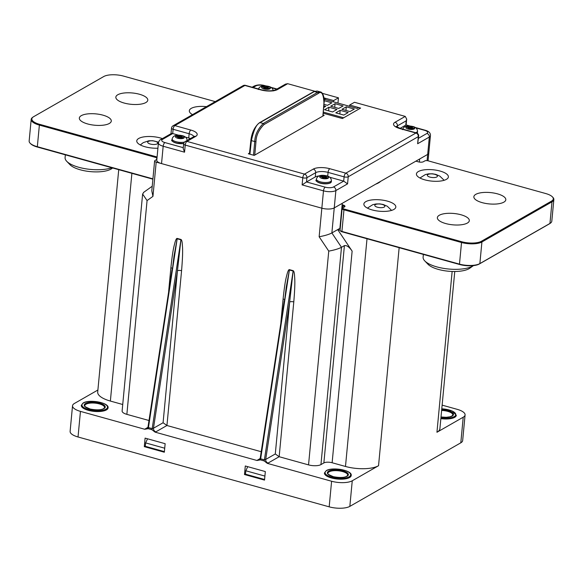 <?xml version="1.0" encoding="UTF-8"?>
<svg xmlns="http://www.w3.org/2000/svg" width="583" height="583" viewBox="0 0 583 583"><rect width="100%" height="100%" fill="white"/><g stroke="black" fill="none" stroke-linecap="round" stroke-linejoin="round"><path stroke-width="0.87" d="M260.171 458.493L256.979 460.483L260.404 459.878L264.15 460.92L267.291 463.354L331.603 481.245A15.282 5.429 5.4 0 0 352.256 480.778L378.542 465.722A24.45 8.687 -174.6 0 1 345.486 466.466L332.128 462.749A6.114 2.172 5.4 0 0 323.864 462.938L320.941 464.607A9.168 3.258 -174.6 0 1 308.545 464.891L328.754 251.113C334.336 250.092 338.577 248.824 341.485 247.294L344.407 245.625C346.819 245.224 349.399 247.061 352.132 251.127L337.71 229.6L331.873 232.945L334.241 207.912L342.272 203.314L339.904 228.347L337.71 229.6L340.064 230.256A3.053 1.086 5.4 0 0 340.253 230.664A3.053 1.086 5.4 0 0 341.653 231.356L459.207 264.055A15.282 5.429 5.4 0 0 479.867 263.589L549.951 223.449A15.282 5.429 5.4 0 0 550.469 223.121A15.282 5.429 5.4 0 0 551.81 221.176L553.85 199.554A15.282 5.429 -174.6 0 1 551.992 201.835L481.915 241.974A15.282 5.429 -174.6 0 1 461.255 242.441L343.693 209.734A3.053 1.086 -174.6 0 1 342.112 208.612A3.053 1.086 -174.6 0 1 342.381 208.226A3.053 1.086 -174.6 0 1 342.483 208.16L342.913 207.847M147.951 427.281L144.759 429.27L80.454 411.379A15.282 5.429 5.4 0 1 72.532 405.761A15.282 5.429 5.4 0 1 74.391 403.48L97.9 390.02M122.729 404.5L110.369 401.06A24.45 8.687 -174.6 0 1 97.704 392.075L118.728 169.675M308.545 464.891L279.155 456.715L293.788 301.921C295.515 281.079 294.634 278.55 294.502 274.979C294.262 272.392 293.817 270.957 293.176 270.687L289.438 269.645C288.833 269.404 288.104 270.665 287.251 273.427C286.26 277.559 285.131 279.811 283.105 298.948A3.053 1.086 -174.6 0 1 284.373 299.531M267.291 463.354L268.1 463.048A3.053 2.551 60.2 0 1 265.695 459.462L275.293 453.96L279.155 456.715L268.1 463.048M351.199 475.539A13.445 4.781 -174.6 0 1 331.392 477.951A13.445 4.781 -174.6 0 1 324.425 473.01A13.445 4.781 5.4 0 0 334.278 478.607A13.445 4.781 5.4 0 0 349.567 477.543A13.445 4.781 5.4 0 0 351.199 475.539C352.606 470.335 332.368 466.684 326.291 470.619L324.425 473.01M148.993 420.503L126.861 414.353A9.168 3.258 -174.6 0 1 122.117 410.979L142.624 194.044L147.069 200.567L126.861 414.353M108.066 407.903A13.445 4.781 -174.6 0 1 88.252 410.315A13.445 4.781 -174.6 0 1 81.292 405.374A13.445 4.781 5.4 0 0 91.145 410.971A13.445 4.781 5.4 0 0 106.434 409.907A13.445 4.781 5.4 0 0 108.066 407.903C109.473 402.7 89.235 399.049 83.15 402.984L81.292 405.374M454.762 271.496L439.91 428.629A24.45 8.687 -174.6 0 1 436.944 432.273L452.146 271.459M442.133 405.141L457.159 409.324A15.282 5.429 5.4 0 1 465.081 414.943A15.282 5.429 5.4 0 1 463.223 417.217L436.944 432.273M456.321 415.329A13.445 4.781 -174.6 0 1 440.857 418.63A13.445 4.781 5.4 0 0 454.689 417.333A13.445 4.781 5.4 0 0 456.321 415.329L452.226 411.008L441.783 408.792M261.213 451.723L166.942 425.495L181.575 270.709C183.295 249.867 182.421 247.338 182.29 243.767C182.049 241.173 181.605 239.744 180.963 239.467L177.217 238.432C176.613 238.192 175.884 239.453 175.038 242.215C174.047 246.347 172.911 248.591 170.885 267.735A3.053 1.086 -174.6 0 1 172.16 268.311M144.759 429.27L148.191 428.665L151.93 429.707L155.071 432.134L155.88 431.835A3.053 2.551 60.2 0 1 153.482 428.243L163.08 422.748L166.942 425.495L155.88 431.835M155.071 432.134L256.979 460.483M156.856 159.458L154.983 160.536A3.053 1.086 5.4 0 0 154.612 160.988A3.053 1.086 5.4 0 0 156.193 162.11L321.845 208.197A9.168 3.258 -174.6 0 0 334.241 207.912A9.168 3.258 -174.6 0 1 321.845 208.197L161.535 163.597A9.168 3.258 -174.6 0 1 156.783 160.23L158.423 142.879A9.168 3.258 -174.6 0 0 163.174 146.246A3.053 1.283 -74.5 0 1 164.902 142.565A6.114 2.172 -174.6 0 1 162.482 139.41L172.699 133.558L171.256 133.551L160.689 139.599A3.053 2.551 60.2 0 1 162.482 139.41M419.359 162.059L419.651 158.991L427.682 154.393A9.168 3.258 -174.6 0 0 428.796 153.023A9.168 3.258 -174.6 0 1 427.682 154.393L427.091 160.638M80.454 411.379L78.027 436.98A15.282 5.429 -174.6 0 1 70.113 431.354L72.532 405.761M78.027 436.98L329.176 506.838L331.603 481.245M465.081 414.943L462.662 440.544A15.282 5.429 -174.6 0 1 460.803 442.818L349.836 506.379A15.282 5.429 -174.6 0 1 329.176 506.838M265.331 471.567L264.529 480.1L244.488 474.526L245.297 465.992L265.331 471.567M145.101 438.117L165.142 443.692L164.333 452.226L144.3 446.651L145.101 438.117M245.509 473.943L244.488 474.526M320.941 464.607L341.485 247.294L331.873 232.945C328.965 234.468 324.724 235.743 319.141 236.756L323.485 190.845A3.053 1.283 -74.5 0 1 325.212 187.165L306.512 181.962L302.111 184.898L302.781 177.786A3.053 1.086 5.4 0 0 306.913 177.691A3.053 2.551 -119.8 0 0 304.508 174.106A3.053 1.283 105.5 0 0 302.781 177.786L185.219 145.087A3.053 1.283 -74.5 0 1 186.954 141.399A3.053 2.551 -119.8 0 0 185.161 141.596A3.053 3.053 0 0 0 183.638 143.957A3.053 1.086 5.4 0 0 185.219 145.087L184.549 152.192L163.174 146.246L161.535 163.597M322.873 116.068L323.959 102.848C323.499 93.834 321.597 90.715 318.238 93.491L263.975 124.573C258.757 129.892 256.09 135.635 255.966 141.786L254.764 155.078M249.918 154.196L251.339 140.875C253.678 129.958 256.593 123.873 260.084 122.627L314.346 91.546L317.094 91.043M250.981 140.401L250.865 140.532C251.812 132.56 254.705 126.606 259.544 122.685L313.814 91.604L317.094 91.035L320.278 91.925L317.516 92.427L263.254 123.509C257.701 129.164 254.858 135.271 254.727 141.815L253.518 155.202M145.313 446.068L144.3 446.651M145.196 428.862A3.053 2.551 -119.8 0 0 146.982 428.665L148.002 427.048L172.094 269.317M148.191 428.665A3.053 1.283 105.5 0 0 148.439 427.594L148.133 426.756L148.439 427.594L152.185 428.636L153.482 428.243L177.443 270.796L180.919 239.824L177.174 238.782L174.033 255.981L172.466 268.858M181.575 270.709A3.053 1.086 5.4 0 0 177.443 270.796L163.08 422.748M257.409 460.074A3.053 2.551 -119.8 0 0 259.202 459.885L260.215 458.26L284.315 300.529M260.404 459.878A3.053 1.283 105.5 0 0 260.659 458.814L260.353 457.976L260.659 458.814L264.398 459.849L265.695 459.462L289.656 302.016L293.132 271.037L289.394 270.002L286.253 287.193L284.686 300.077M293.788 301.921A3.053 1.086 5.4 0 0 289.656 302.016L275.293 453.96M154.612 160.988L151.791 190.816L152.95 196.369L147.069 200.567M143.768 192.295L142.624 194.044M340.253 230.664L340.771 231.203A2.449 0.867 5.4 0 0 341.886 231.757L459.448 264.456A14.67 5.211 5.4 0 0 479.284 264.012L549.361 223.872A14.67 5.211 5.4 0 0 549.864 223.551L550.469 223.121M375.765 184.133A29.646 10.538 5.4 0 0 378.607 182.836A29.646 10.538 5.4 0 0 379.613 182.195A29.646 10.538 5.4 0 0 380.67 181.32M415.883 161.148L418.412 161.855A3.666 1.304 5.4 0 0 423.375 161.739L424.832 160.908A2.449 0.867 -174.6 0 1 428.141 160.828L545.695 193.534A14.67 5.211 -174.6 0 1 552.385 196.85A14.67 5.211 -174.6 0 1 551.511 201.113L481.434 241.26A14.67 5.211 -174.6 0 1 461.598 241.705L344.043 208.998A2.449 0.867 -174.6 0 1 342.986 207.788A2.449 0.867 -174.6 0 1 343.074 207.737L344.531 206.899A3.666 1.304 5.4 0 0 344.655 206.819A3.666 1.304 5.4 0 0 343.074 205.005L342.134 204.742M365.818 201.638A16.047 5.699 5.4 0 0 363.872 204.035A16.047 5.699 5.4 0 0 375.634 210.718A16.047 5.699 5.4 0 0 393.875 209.443A16.047 5.699 5.4 0 0 395.821 207.052A16.047 5.699 5.4 0 0 384.059 200.37A16.047 5.699 5.4 0 0 365.818 201.638M418.383 171.533A16.047 5.699 5.4 0 0 416.43 173.931A16.047 5.699 5.4 0 0 428.192 180.613A16.047 5.699 5.4 0 0 446.432 179.338A16.047 5.699 5.4 0 0 448.385 176.948A16.047 5.699 5.4 0 0 436.623 170.265A16.047 5.699 5.4 0 0 418.383 171.533M439.312 215.251A16.047 5.699 5.4 0 0 437.359 217.641A16.047 5.699 5.4 0 0 449.121 224.324A16.047 5.699 5.4 0 0 467.362 223.056A16.047 5.699 5.4 0 0 469.315 220.666A16.047 5.699 5.4 0 0 457.553 213.983A16.047 5.699 5.4 0 0 439.312 215.251M475.808 194.343A16.047 5.699 5.4 0 0 473.862 196.733A16.047 5.699 5.4 0 0 485.624 203.423A16.047 5.699 5.4 0 0 503.865 202.148A16.047 5.699 5.4 0 0 505.811 199.758A16.047 5.699 5.4 0 0 494.049 193.075A16.047 5.699 5.4 0 0 475.808 194.343M344.232 207.067A3.053 1.086 5.4 0 0 344.313 206.863A3.053 1.086 5.4 0 0 342.731 205.741L342.061 205.551M552.385 196.85L552.903 197.389A15.282 5.429 -174.6 0 1 553.85 199.554M469.796 268.216A22.708 8.067 -174.6 0 1 438.503 269.448A22.708 8.067 5.4 0 1 427.98 264.259L424.752 260.892A26.519 9.423 5.4 0 0 437.046 266.948A26.519 9.423 -174.6 0 0 473.44 265.615L469.796 268.216M423.367 254.421L423.112 257.147A26.519 9.423 5.4 0 0 424.752 260.892M358.72 107.556L357.197 108.431L324.33 99.292L325.853 98.418M343.693 117.781L323.303 112.111M323.937 104.335L327.486 105.326L331.865 102.812L324.163 100.67M335.072 103.708L330.692 106.215L338.708 108.445L343.088 105.938L335.072 103.708L334.729 107.338M346.295 106.827L341.915 109.334L349.931 111.564L354.311 109.057L346.295 106.827L345.952 110.464M323.82 105.793L325.737 106.325L323.674 107.505M324.563 109.728L328.943 107.221L336.959 109.451L332.58 111.958L324.563 109.728M335.786 112.847L340.166 110.34L348.182 112.57L343.802 115.077L335.786 112.847M328.943 107.221L328.601 110.85M340.166 110.34L339.823 113.977M302.111 184.898L323.485 190.845A9.168 3.258 -174.6 0 0 335.881 190.561A3.053 2.551 -119.8 0 0 333.476 186.975L343.693 181.124L347.563 183.871L335.881 190.561L334.241 207.912L427.682 154.393L429.321 137.041L417.639 143.731L418.31 136.619A3.053 1.086 5.4 0 0 418.681 136.167A3.053 3.053 0 0 0 416.459 132.931A3.053 1.283 105.5 0 0 415.912 133.033A3.053 2.551 60.2 0 1 418.31 136.619L348.233 176.766A3.053 2.551 -119.8 0 0 345.828 173.173A3.053 1.283 105.5 0 0 344.101 176.853L343.693 181.124L329.738 177.239M249.524 153.081L248.336 153.759L254.217 155.391L324.155 115.339L323.062 115.033M285.51 84.12L287.696 83.697L314.66 91.203M322.304 93.331L338.461 97.82L333.636 100.582L323.988 97.893M323.208 113.211L342.374 118.538L360.622 108.088L349.669 105.042L349.552 106.303M287.696 83.697L277.472 89.556A12.228 4.343 -174.6 0 1 260.944 89.928L244.918 85.468L174.834 125.607L190.867 130.067A12.228 4.343 -174.6 0 1 195.713 136.386L186.954 141.399L304.508 174.106L313.268 169.085A12.228 4.343 -174.6 0 1 329.796 168.713L345.828 173.173L415.912 133.033L399.88 128.573A12.228 4.343 -174.6 0 1 395.034 122.255A3.053 2.551 60.2 0 1 397.438 125.841L406.198 120.827L406.686 119.092L405.251 116.403L354.486 102.28L349.669 105.042M406.198 120.827L405.79 125.09L400.069 128.369M409.055 126.001L406.125 124.937L410.104 126.037M338.461 97.82L337.958 103.082M333.636 100.582L333.52 101.843M319.295 175.898A9.168 3.258 5.4 0 0 315.272 176.941L306.512 181.962L306.913 177.691L315.673 172.677A9.168 3.258 -174.6 0 1 328.069 172.393L344.101 176.853A3.053 1.086 5.4 0 0 348.233 176.766L347.563 183.871M190.422 138.579A9.168 3.258 5.4 0 0 188.732 138.011L185.46 137.107M178.631 135.205L172.699 133.558L173.107 129.288L189.132 133.747A9.168 3.258 -174.6 0 1 193.826 136.633M418.681 136.167L417.639 143.731M243.126 85.657A3.053 2.551 -119.8 0 1 244.918 85.468A3.053 1.283 -74.5 0 1 245.465 85.366A3.053 3.053 0 0 0 243.126 85.657L173.042 125.797A3.053 2.551 60.2 0 1 174.834 125.607A3.053 1.283 105.5 0 0 173.107 129.288A3.053 1.086 5.4 0 1 171.519 128.165A3.053 3.053 0 0 1 173.042 125.797M183.638 143.957L183.208 148.534L184.549 152.192M164.712 448.21L145.619 442.898L147.543 438.795M145.619 442.898L145.291 446.308L164.391 451.621M264.908 476.078L245.807 470.765L245.487 474.183L264.587 479.496M245.807 470.765L247.731 466.67M152.892 179.178L37.305 147.025A14.67 5.211 -174.6 0 1 30.615 143.709L30.097 143.17A15.282 5.429 -174.6 0 1 29.15 141.006L31.19 119.391A15.282 5.429 5.4 0 0 39.105 125.01L156.667 157.709A3.053 1.086 5.4 0 0 157.016 157.796M215.265 101.617L123.552 76.103A14.67 5.211 5.4 0 0 103.716 76.548L33.639 116.687A14.67 5.211 5.4 0 0 33.136 117.008A14.67 5.211 5.4 0 0 39.455 124.274L157.016 156.973A2.449 0.867 5.4 0 0 157.089 156.995M157.92 148.213A16.047 5.699 -174.6 0 1 136.765 140.86A16.047 5.699 -174.6 0 1 138.718 138.463A16.047 5.699 -174.6 0 1 162.424 138.608M192.521 114.647A16.047 5.699 -174.6 0 1 189.329 110.755A16.047 5.699 -174.6 0 1 191.275 108.358A16.047 5.699 -174.6 0 1 206.477 106.653M109.342 123.458A16.047 5.699 -174.6 0 1 91.101 124.733A16.047 5.699 -174.6 0 1 79.339 118.05A16.047 5.699 -174.6 0 1 81.285 115.66A16.047 5.699 -174.6 0 1 99.533 114.385A16.047 5.699 -174.6 0 1 111.287 121.067A16.047 5.699 -174.6 0 1 109.342 123.458M145.845 102.557A16.047 5.699 -174.6 0 1 127.597 103.825A16.047 5.699 -174.6 0 1 115.842 97.142A16.047 5.699 -174.6 0 1 117.788 94.752A16.047 5.699 -174.6 0 1 136.028 93.477A16.047 5.699 -174.6 0 1 147.791 100.159A16.047 5.699 -174.6 0 1 145.845 102.557M33.136 117.008L32.531 117.438A15.282 5.429 5.4 0 0 31.19 119.391M152.921 178.857L37.064 146.624A15.282 5.429 -174.6 0 1 30.097 143.17M65.347 154.83L65.092 157.548A26.519 9.423 5.4 0 0 66.732 161.302L69.953 164.668A22.708 8.067 5.4 0 0 80.133 169.755A22.708 8.067 -174.6 0 0 111.768 168.618L112.657 167.991M66.732 161.302A26.519 9.423 5.4 0 0 78.618 167.241A26.519 9.423 -174.6 0 0 111.827 167.758M377.398 207.213A5.065 1.8 -174.6 0 1 375.394 204.597A5.065 1.8 -174.6 0 1 382.237 204.444A5.065 1.8 -174.6 0 1 384.248 207.06A5.065 1.8 -174.6 0 1 377.398 207.213M429.962 177.108A5.065 1.8 -174.6 0 1 427.951 174.492A5.065 1.8 -174.6 0 1 434.801 174.339A5.065 1.8 -174.6 0 1 436.813 176.955A5.065 1.8 -174.6 0 1 429.962 177.108M150.297 144.037A5.065 1.8 -174.6 0 1 148.286 141.421A5.065 1.8 -174.6 0 1 155.136 141.268A5.065 1.8 -174.6 0 1 157.148 143.884A5.065 1.8 -174.6 0 1 150.297 144.037M322.734 177.378L321.452 178.114L322.895 178.515L324.177 177.779L327.354 178.413L328.142 177.968L325.474 177.086L326.837 176.255L325.394 175.855L323.281 176.613L320.934 175.957L320.14 176.409L322.807 177.29L322.632 178.442M324.775 177.72L325.394 175.855M320.934 175.957L321.226 176.707M408.88 128.041L407.59 128.777L409.033 129.178L410.323 128.442L413.5 129.076L414.287 128.624L411.62 127.743L412.975 126.919L411.532 126.518L409.426 127.269L407.072 126.62L406.285 127.072L408.953 127.947L408.778 129.105M410.913 128.377L411.532 126.518M407.072 126.62L407.364 127.371M264.602 87.902L263.319 88.638L264.762 89.039L266.045 88.303L269.222 88.944L270.009 88.492L267.342 87.61L268.697 86.787L267.262 86.379L265.148 87.137L262.795 86.481L262.007 86.933L264.675 87.814L264.5 88.973M266.635 88.244L267.262 86.379M262.795 86.481L263.086 87.231M178.456 137.245L177.174 137.982L178.617 138.382L179.899 137.646L183.077 138.28L183.871 137.828L181.196 136.954L182.559 136.123L181.116 135.722L179.003 136.48L176.656 135.824L175.862 136.276L178.536 137.151L178.362 138.309M180.497 137.581L181.116 135.722M176.656 135.824L176.948 136.575M110.369 401.06L131.889 173.34M344.407 245.625L323.864 462.938M352.132 251.127L332.128 462.749M328.754 251.113L319.141 236.756M283.105 298.948L280.875 322.537M170.885 267.735L168.655 291.318M156.193 162.11L152.95 196.369M463.223 417.217L460.803 442.818M378.542 465.722L399.151 247.688M349.836 506.379L352.256 480.778M345.486 466.466L367.013 238.746M323.959 102.848L324.068 102.703C324.818 99.569 323.222 91.997 320.278 91.925M255.966 141.786L250.865 140.539L249.415 154.058M259.544 122.685A0.918 0.765 60.2 0 1 260.084 122.627L263.254 123.509A0.918 0.765 -119.8 0 1 263.975 124.573M313.814 91.604A0.918 0.765 60.2 0 1 314.346 91.546L317.516 92.427A0.918 0.765 -119.8 0 1 318.238 93.491M177.217 238.432A3.053 1.283 -74.5 0 1 177.174 238.782L148.439 427.594M180.963 239.467A3.053 1.283 -74.5 0 1 180.919 239.824L152.185 428.636A3.053 1.283 105.5 0 1 151.93 429.707M289.438 269.645A3.053 1.283 -74.5 0 1 289.394 270.002L260.659 458.814M293.176 270.687A3.053 1.283 -74.5 0 1 293.132 271.037L264.398 459.849A3.053 1.283 105.5 0 1 264.15 460.92M342.505 208.131L343.074 205.005M341.886 231.757L344.043 208.998M461.598 241.705L459.448 264.456M479.284 264.012L479.867 263.589L481.915 241.974L481.434 241.26M551.511 201.113L551.992 201.835L549.951 223.449L549.361 223.872M395.034 122.255L405.251 116.403M396.469 126.737A9.168 3.258 -174.6 0 1 397.438 125.841L397.3 127.276M415.876 127.896L424.497 130.293A6.114 2.172 -174.6 0 1 426.916 133.456L418.485 138.288M333.476 186.975A6.114 2.172 -174.6 0 1 325.212 187.165M183.288 147.681L164.902 142.565M253.117 87.494L255.922 85.89A6.114 2.172 -174.6 0 1 264.186 85.701L264.777 85.861M271.598 87.763L276.677 89.177M415.264 127.473L425.043 130.198C428.826 131.182 430.618 133.004 430.436 135.679A9.168 3.258 -174.6 0 1 429.321 137.041A3.053 2.551 -119.8 0 0 426.916 133.456M425.043 130.198A3.053 1.283 105.5 0 0 424.497 130.293M252.14 87.224L254.137 86.08A3.053 2.551 60.2 0 1 255.922 85.89M254.137 86.08C257.343 84.688 260.878 84.528 264.74 85.599A3.053 1.283 105.5 0 0 264.186 85.701M277.472 89.556A3.053 2.551 -119.8 0 0 275.686 89.746C272.268 91.167 267.539 91.188 261.497 89.826L245.465 85.366M260.944 89.928A3.053 1.283 -74.5 0 1 261.497 89.826M190.867 130.067A3.053 1.283 105.5 0 0 189.132 133.747L188.732 138.011M195.713 136.386A3.053 2.551 -119.8 0 0 193.92 136.575L185.161 141.596M313.268 169.085A3.053 2.551 60.2 0 1 315.673 172.677L315.272 176.941M329.796 168.713A3.053 1.283 105.5 0 0 328.069 172.393L327.712 176.153M399.88 128.573A3.053 1.283 -74.5 0 1 400.426 128.471L396.185 126.467M37.305 147.025L39.455 124.274M157.016 156.973L156.484 159.676M326.276 175.964A4.467 1.589 5.4 0 0 320.242 176.102A4.467 1.589 5.4 0 0 322.013 178.405A4.467 1.589 5.4 0 0 328.047 178.274A4.467 1.589 5.4 0 0 326.276 175.964M323.988 177.888L324.112 176.591M323.281 176.613L323.113 178.391M325.729 177.961L325.795 177.312M316.431 178.988A7.513 2.667 5.4 0 0 320.307 181.838A7.513 2.667 5.4 0 0 331.377 180.402C331.078 178.048 329.555 176.54 326.83 175.862C320.883 174.543 317.422 175.585 316.431 178.988L316.234 180.052C315.235 180.599 316.569 181.641 320.22 183.179C327.544 184.133 331.261 183.572 331.377 181.488A7.615 2.704 -174.6 0 1 320.162 182.945A7.615 2.704 -174.6 0 1 316.234 180.052M320.176 183.142A7.309 2.594 -174.6 0 1 316.744 181.277M330.648 182.588A7.309 2.594 -174.6 0 1 320.278 183.171M412.421 126.628A4.467 1.589 5.4 0 0 406.38 126.759A4.467 1.589 5.4 0 0 408.151 129.069A4.467 1.589 5.4 0 0 414.192 128.93A4.467 1.589 5.4 0 0 412.421 126.628M410.126 128.552L410.25 127.254M409.426 127.269L409.259 129.047M411.875 128.624L411.933 127.968M415.599 132.691A7.513 2.667 5.4 0 0 417.523 131.058C417.217 128.712 415.701 127.196 412.968 126.526C407.029 125.199 403.56 126.241 402.576 129.652M417.523 131.058L417.523 132.144A7.615 2.704 -174.6 0 1 416.962 133.121M268.144 86.488A4.467 1.589 5.4 0 0 262.102 86.627A4.467 1.589 5.4 0 0 263.873 88.937A4.467 1.589 5.4 0 0 269.914 88.798A4.467 1.589 5.4 0 0 268.144 86.488M265.848 88.419L265.972 87.115M265.148 87.137L264.981 88.915M267.597 88.492L267.655 87.836M181.998 135.832A4.467 1.589 5.4 0 0 175.964 135.963A4.467 1.589 5.4 0 0 177.735 138.273A4.467 1.589 5.4 0 0 183.769 138.135A4.467 1.589 5.4 0 0 181.998 135.832M179.71 137.756L179.834 136.458M179.003 136.48L178.835 138.258M181.451 137.828L181.517 137.173M187.07 140.503A7.513 2.667 5.4 0 0 187.099 140.27C186.8 137.916 185.277 136.4 182.552 135.73C176.605 134.403 173.144 135.445 172.153 138.856A7.513 2.667 5.4 0 0 176.03 141.705A7.513 2.667 5.4 0 0 184.534 142.077M183.769 143.323A7.615 2.704 -174.6 0 1 175.884 142.806A7.615 2.704 -174.6 0 1 171.956 139.92C170.957 140.467 172.291 141.501 175.942 143.046L183.711 143.535M175.898 143.003A7.309 2.594 -174.6 0 1 172.466 141.144M183.718 143.505A7.309 2.594 -174.6 0 1 176 143.032M440.93 417.843A12.841 4.562 5.4 0 0 454.208 416.612A12.841 4.562 5.4 0 0 453.669 411.853A12.841 4.562 5.4 0 0 441.783 408.836M441.703 409.652A10.545 3.746 -174.6 0 1 451.679 412.094A10.545 3.746 -174.6 0 1 452.204 416.058A10.545 3.746 -174.6 0 1 441.01 417.02M441.63 410.439A9.933 3.527 -174.6 0 1 452.823 414.994L451.847 416.094L449.857 416.83L446.155 417.297L441.01 416.983M105.953 409.193A12.841 4.562 5.4 0 0 100.866 402.554A12.841 4.562 5.4 0 0 83.507 402.948A12.841 4.562 5.4 0 0 88.601 409.579A12.841 4.562 5.4 0 0 105.953 409.193M103.949 408.632A10.545 3.746 -174.6 0 1 89.695 408.953A10.545 3.746 -174.6 0 1 85.512 403.509A10.545 3.746 -174.6 0 1 99.766 403.181A10.545 3.746 -174.6 0 1 103.949 408.632M84.79 405.702A9.933 3.527 -174.6 0 1 85.993 404.223A9.933 3.527 -174.6 0 1 97.288 403.436A9.933 3.527 -174.6 0 1 104.568 407.575L103.592 408.676C101.005 410.082 96.567 410.213 90.278 409.062C85.38 407 83.551 405.877 84.79 405.702M349.086 476.828A12.841 4.562 5.4 0 0 343.999 470.19A12.841 4.562 5.4 0 0 326.648 470.583A12.841 4.562 5.4 0 0 331.734 477.215A12.841 4.562 5.4 0 0 349.086 476.828M347.082 476.267A10.545 3.746 -174.6 0 1 332.827 476.588A10.545 3.746 -174.6 0 1 328.652 471.137A10.545 3.746 -174.6 0 1 342.906 470.816A10.545 3.746 -174.6 0 1 347.082 476.267M327.923 473.338A9.933 3.527 -174.6 0 1 329.133 471.858A9.933 3.527 -174.6 0 1 340.421 471.071A9.933 3.527 -174.6 0 1 347.701 475.211L346.725 476.304C344.138 477.717 339.7 477.849 333.41 476.697C328.513 474.635 326.684 473.513 327.923 473.338M322.982 116.01L324.068 102.703M430.436 135.679L428.06 160.813M152.221 186.239L143.542 192.441M342.986 207.788L342.381 208.226M342.112 208.612L340.064 230.234M406.686 119.092L406.132 124.937M160.689 139.599C159.764 139.811 159.006 140.904 158.423 142.879M264.74 85.599L265.826 85.905M270.986 87.341L276.976 89.002M285.561 84.09L275.686 89.746M193.884 137.122L193.92 136.575M416.459 132.931L400.426 128.471M171.001 133.696L171.519 128.165M391.579 210.397L387.316 206.258L383.235 204.495L379.868 203.89L375.933 203.963L372.712 204.72L367.407 208.109M444.144 180.293L439.881 176.153L435.8 174.39L432.426 173.785L428.49 173.858L425.277 174.616L419.971 178.004M198.023 111.491L193.942 113.831M158.554 142.194L152.761 140.714L148.825 140.787L143.28 142.616L140.306 144.934M322.698 178.464L322.807 177.29M325.401 177.873L325.474 177.086M331.377 180.402L331.377 181.488M408.843 129.12L408.953 127.947M411.547 128.53L411.62 127.743M417.049 133.164L417.523 132.144M264.565 88.988L264.675 87.814M267.269 88.397L267.342 87.61M273.245 90.926C272.939 88.572 271.423 87.064 268.69 86.386C262.751 85.067 259.282 86.109 258.298 89.512M178.42 138.324L178.536 137.151M181.124 137.741L181.196 136.954M172.153 138.856L171.956 139.92"/></g></svg>
